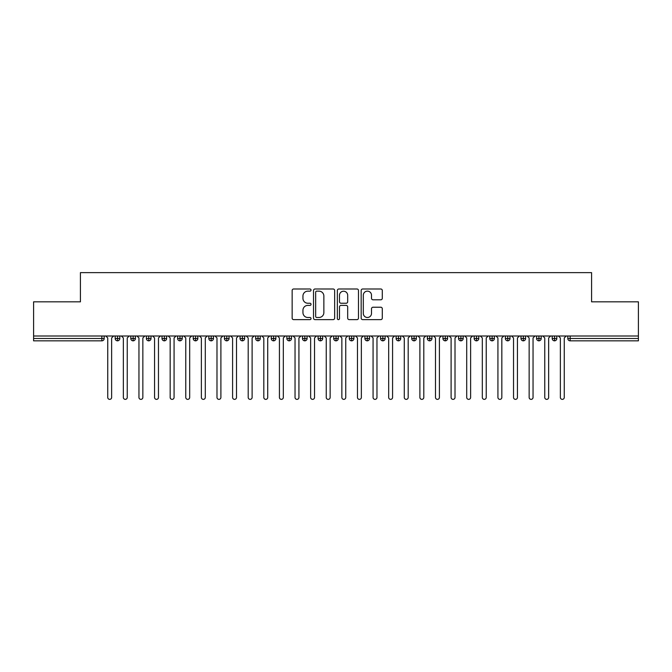 <?xml version="1.0" encoding="UTF-8"?>
<svg xmlns="http://www.w3.org/2000/svg" width="672" height="672" viewBox="0 0 672 672"><rect width="100%" height="100%" fill="white"/><g stroke="black" fill="none" stroke-linecap="round" stroke-linejoin="round"><path stroke-width="1.01" d="M311.027 290.069A1.075 1.075 0 0 0 309.96 288.994L293.681 288.994A1.529 1.529 0 0 0 292.144 290.531L292.144 318.108A1.529 1.529 0 0 0 293.681 319.637L309.96 319.637A1.075 1.075 0 0 0 311.027 318.562A1.075 1.075 0 0 0 309.96 317.495L307.852 317.495A4.906 4.906 0 0 1 302.946 312.589L302.946 310.288A4.906 4.906 0 0 1 307.852 305.39L309.96 305.39A1.075 1.075 0 0 0 311.027 304.315A1.075 1.075 0 0 0 309.96 303.24L307.852 303.24A4.906 4.906 0 0 1 302.946 298.343L302.946 296.041A4.906 4.906 0 0 1 307.852 291.144L309.96 291.144A1.075 1.075 0 0 0 311.027 290.069M380.772 299.796A1.529 1.529 0 0 0 382.301 298.267L382.301 290.531A1.529 1.529 0 0 0 380.772 288.994L362.695 288.994A1.529 1.529 0 0 0 361.166 290.531L361.166 318.108A1.529 1.529 0 0 0 362.695 319.637L380.772 319.637A1.529 1.529 0 0 0 382.301 318.108L382.301 308.759A1.529 1.529 0 0 0 380.772 307.23L373.036 307.23A1.529 1.529 0 0 0 371.507 308.759L371.507 313.396A4.099 4.099 0 0 1 367.408 317.495A4.099 4.099 0 0 1 363.308 313.396L363.308 295.243A4.099 4.099 0 0 1 367.408 291.144A4.099 4.099 0 0 1 371.507 295.243L371.507 298.267A1.529 1.529 0 0 0 373.036 299.796L380.772 299.796M33.6 336L638.4 336L638.4 301.82L591.578 301.82L591.578 272.63L80.422 272.63L80.422 301.82L33.6 301.82L33.6 338.495L101.842 338.495L101.842 336M334.656 290.531A1.529 1.529 0 0 0 333.127 288.994L315.05 288.994A1.529 1.529 0 0 0 313.522 290.531L313.522 318.108A1.529 1.529 0 0 0 315.05 319.637L333.127 319.637A1.529 1.529 0 0 0 334.656 318.108L334.656 290.531M338.873 288.994L356.95 288.994A1.529 1.529 0 0 1 358.478 290.531L358.478 318.108A1.529 1.529 0 0 1 356.95 319.637L349.213 319.637A1.529 1.529 0 0 1 347.684 318.108L347.684 306.919A1.529 1.529 0 0 0 346.147 305.39L341.015 305.39A1.529 1.529 0 0 0 339.486 306.919L339.486 318.562A1.075 1.075 0 0 1 338.411 319.637A1.075 1.075 0 0 1 337.344 318.562L337.344 290.531A1.529 1.529 0 0 1 338.873 288.994M104.185 338.495L101.842 338.495L101.842 340.838A2.344 2.344 0 0 0 104.185 338.495L104.185 336L104.185 338.495A2.344 2.344 0 0 1 101.842 340.838L33.6 340.838L33.6 338.495M638.4 336L638.4 340.838L570.158 340.838A2.344 2.344 0 0 1 567.815 338.495L567.815 336M117.533 336L117.533 340.838A2.344 2.344 0 0 1 115.189 338.495L115.189 336L115.189 338.495A2.344 2.344 0 0 0 117.533 340.838A2.344 2.344 0 0 0 119.792 338.495L119.792 336M133.14 336L133.14 340.838A2.344 2.344 0 0 1 130.796 338.495L130.796 336L130.796 338.495A2.344 2.344 0 0 0 133.14 340.838A2.344 2.344 0 0 0 135.4 338.495L135.4 336M148.747 336L148.747 340.838A2.344 2.344 0 0 1 146.404 338.495L146.404 336L146.404 338.495A2.344 2.344 0 0 0 148.747 340.838A2.344 2.344 0 0 0 151.007 338.495L151.007 336M164.354 336L164.354 340.838A2.344 2.344 0 0 1 162.011 338.495L162.011 336L162.011 338.495A2.344 2.344 0 0 0 164.354 340.838A2.344 2.344 0 0 0 166.614 338.495L166.614 336M179.962 336L179.962 340.838A2.344 2.344 0 0 1 177.618 338.495L177.618 336L177.618 338.495A2.344 2.344 0 0 0 179.962 340.838A2.344 2.344 0 0 0 182.221 338.495L182.221 336M195.569 336L195.569 340.838A2.344 2.344 0 0 1 193.225 338.495L193.225 336L193.225 338.495A2.344 2.344 0 0 0 195.569 340.838A2.344 2.344 0 0 0 197.828 338.495L197.828 336M211.176 336L211.176 340.838A2.344 2.344 0 0 1 208.832 338.495L208.832 336L208.832 338.495A2.344 2.344 0 0 0 211.176 340.838A2.344 2.344 0 0 0 213.444 338.495L213.444 336M226.783 336L226.783 340.838A2.344 2.344 0 0 1 224.44 338.495L224.44 336L224.44 338.495A2.344 2.344 0 0 0 226.783 340.838A2.344 2.344 0 0 0 229.051 338.495L229.051 336M242.39 336L242.39 340.838A2.344 2.344 0 0 1 240.055 338.495A2.344 2.344 0 0 0 242.39 340.838A2.344 2.344 0 0 1 240.055 338.495L240.055 336M244.658 336L244.658 338.495A2.344 2.344 0 0 1 242.39 340.838A2.344 2.344 0 0 0 244.658 338.495L240.055 338.495M257.998 336L257.998 340.838A2.344 2.344 0 0 1 255.662 338.495L255.662 336L255.662 338.495A2.344 2.344 0 0 0 257.998 340.838A2.344 2.344 0 0 0 260.266 338.495L260.266 336M273.605 336L273.605 340.838A2.344 2.344 0 0 1 271.27 338.495L271.27 336L271.27 338.495A2.344 2.344 0 0 0 273.605 340.838A2.344 2.344 0 0 0 275.873 338.495L275.873 336M289.212 336L289.212 340.838A2.344 2.344 0 0 1 286.877 338.495L286.877 336L286.877 338.495A2.344 2.344 0 0 0 289.212 340.838A2.344 2.344 0 0 0 291.48 338.495L291.48 336M304.828 336L304.828 340.838A2.344 2.344 0 0 1 302.484 338.495A2.344 2.344 0 0 0 304.828 340.838A2.344 2.344 0 0 1 302.484 338.495L302.484 336M307.087 336L307.087 338.495A2.344 2.344 0 0 1 304.828 340.838A2.344 2.344 0 0 0 307.087 338.495L302.484 338.495M320.435 340.838A2.344 2.344 0 0 1 318.091 338.495L318.091 336L318.091 338.495A2.344 2.344 0 0 0 320.435 340.838A2.344 2.344 0 0 0 322.694 338.495L322.694 336L322.694 338.495A2.344 2.344 0 0 1 320.435 340.838L320.435 338.495L322.694 338.495M336.042 336L336.042 340.838A2.344 2.344 0 0 1 333.698 338.495L333.698 336L333.698 338.495A2.344 2.344 0 0 0 336.042 340.838A2.344 2.344 0 0 0 338.302 338.495L338.302 336M351.649 336L351.649 340.838A2.344 2.344 0 0 1 349.306 338.495L349.306 336L349.306 338.495A2.344 2.344 0 0 0 351.649 340.838A2.344 2.344 0 0 0 353.909 338.495L353.909 336M367.256 336L367.256 338.495L364.913 338.495L364.913 336L364.913 338.495A2.344 2.344 0 0 0 367.256 340.838A2.344 2.344 0 0 0 369.516 338.495L369.516 336L369.516 338.495A2.344 2.344 0 0 1 367.256 340.838A2.344 2.344 0 0 1 364.913 338.495A2.344 2.344 0 0 0 367.256 340.838L367.256 338.495L369.516 338.495M382.864 336L382.864 340.838A2.344 2.344 0 0 1 380.52 338.495L380.52 336L380.52 338.495A2.344 2.344 0 0 0 382.864 340.838A2.344 2.344 0 0 0 385.123 338.495L385.123 336M398.471 336L398.471 340.838A2.344 2.344 0 0 1 396.127 338.495L396.127 336L396.127 338.495A2.344 2.344 0 0 0 398.471 340.838A2.344 2.344 0 0 0 400.73 338.495L400.73 336M414.078 336L414.078 340.838A2.344 2.344 0 0 1 411.734 338.495L411.734 336L411.734 338.495A2.344 2.344 0 0 0 414.078 340.838A2.344 2.344 0 0 0 416.338 338.495L416.338 336M429.685 336L429.685 340.838A2.344 2.344 0 0 1 427.342 338.495L427.342 336M431.945 336L431.945 338.495A2.344 2.344 0 0 1 429.685 340.838A2.344 2.344 0 0 0 431.945 338.495L427.342 338.495A2.344 2.344 0 0 0 429.685 340.838M445.292 340.838A2.344 2.344 0 0 1 442.949 338.495L442.949 336L442.949 338.495A2.344 2.344 0 0 0 445.292 340.838A2.344 2.344 0 0 0 447.56 338.495L447.56 336L447.56 338.495A2.344 2.344 0 0 1 445.292 340.838L445.292 338.495L447.56 338.495M460.9 336L460.9 340.838A2.344 2.344 0 0 1 458.556 338.495L458.556 336M463.168 336L463.168 338.495A2.344 2.344 0 0 1 460.9 340.838A2.344 2.344 0 0 0 463.168 338.495L458.556 338.495A2.344 2.344 0 0 0 460.9 340.838M476.507 336L476.507 340.838A2.344 2.344 0 0 1 474.172 338.495L474.172 336M478.775 336L478.775 338.495L478.775 336M492.114 336L492.114 340.838A2.344 2.344 0 0 1 489.779 338.495A2.344 2.344 0 0 0 492.114 340.838A2.344 2.344 0 0 1 489.779 338.495L489.779 336M494.382 336L494.382 338.495L494.382 336M507.721 336L507.721 340.838A2.344 2.344 0 0 1 505.386 338.495L505.386 336M509.989 336L509.989 338.495L509.989 336M523.328 336L523.328 340.838A2.344 2.344 0 0 1 520.993 338.495L520.993 336M525.596 336L525.596 338.495A2.344 2.344 0 0 1 523.328 340.838A2.344 2.344 0 0 0 525.596 338.495L520.993 338.495A2.344 2.344 0 0 0 523.328 340.838M538.936 336L538.936 340.838A2.344 2.344 0 0 1 536.6 338.495L536.6 336M541.204 336L541.204 338.495L541.204 336M554.551 336L554.551 340.838A2.344 2.344 0 0 1 552.208 338.495L552.208 336M556.811 336L556.811 338.495L556.811 336M320.435 336L320.435 338.495L318.091 338.495M445.292 336L445.292 338.495L442.949 338.495M476.507 340.838A2.344 2.344 0 0 0 478.775 338.495A2.344 2.344 0 0 1 476.507 340.838A2.344 2.344 0 0 1 474.172 338.495L478.775 338.495M492.114 340.838A2.344 2.344 0 0 0 494.382 338.495A2.344 2.344 0 0 1 492.114 340.838M507.721 340.838A2.344 2.344 0 0 0 509.989 338.495A2.344 2.344 0 0 1 507.721 340.838A2.344 2.344 0 0 1 505.386 338.495L509.989 338.495M538.936 340.838A2.344 2.344 0 0 0 541.204 338.495A2.344 2.344 0 0 1 538.936 340.838A2.344 2.344 0 0 1 536.6 338.495L541.204 338.495M554.551 340.838A2.344 2.344 0 0 0 556.811 338.495A2.344 2.344 0 0 1 554.551 340.838A2.344 2.344 0 0 1 552.208 338.495L556.811 338.495M316.739 291.144A1.075 1.075 0 0 0 315.664 292.211L315.664 316.42A1.075 1.075 0 0 0 316.739 317.495L318.956 317.495A4.906 4.906 0 0 0 323.862 312.589L323.862 296.041A4.906 4.906 0 0 0 318.956 291.144L316.739 291.144M347.684 295.319A4.099 4.099 0 0 0 343.585 291.22A4.099 4.099 0 0 0 339.486 295.319L339.486 301.711A1.529 1.529 0 0 0 341.015 303.24L346.147 303.24A1.529 1.529 0 0 0 347.684 301.711L347.684 295.319M107.738 397.412L107.738 337.949L107.738 397.412A1.949 1.949 0 0 0 109.687 399.37A1.949 1.949 0 0 0 111.636 397.412L111.636 337.949L111.636 397.412M113.593 336L111.636 337.949M107.738 337.949L105.79 336M123.346 397.412L123.346 337.949L123.346 397.412A1.949 1.949 0 0 0 125.294 399.37A1.949 1.949 0 0 0 127.243 397.412L127.243 337.949L127.243 397.412M138.953 397.412L138.953 337.949L138.953 397.412A1.949 1.949 0 0 0 140.902 399.37A1.949 1.949 0 0 0 142.85 397.412L142.85 337.949L142.85 397.412M154.56 397.412L154.56 337.949L154.56 397.412A1.949 1.949 0 0 0 156.509 399.37A1.949 1.949 0 0 0 158.466 397.412L158.466 337.949L158.466 397.412M170.167 397.412L170.167 337.949L170.167 397.412A1.949 1.949 0 0 0 172.116 399.37A1.949 1.949 0 0 0 174.073 397.412L174.073 337.949L174.073 397.412M129.2 336L127.243 337.949M123.346 337.949L121.397 336M144.808 336L142.85 337.949M138.953 337.949L137.004 336M160.415 336L158.466 337.949M154.56 337.949L152.611 336M176.022 336L174.073 337.949M170.167 337.949L168.218 336M185.774 397.412L185.774 337.949L185.774 397.412A1.949 1.949 0 0 0 187.723 399.37A1.949 1.949 0 0 0 189.68 397.412L189.68 337.949L189.68 397.412M191.629 336L189.68 337.949M185.774 337.949L183.826 336M201.382 397.412L201.382 337.949L201.382 397.412A1.949 1.949 0 0 0 203.33 399.37A1.949 1.949 0 0 0 205.288 397.412L205.288 337.949L205.288 397.412M216.989 397.412L216.989 337.949L216.989 397.412A1.949 1.949 0 0 0 218.946 399.37A1.949 1.949 0 0 0 220.895 397.412L220.895 337.949L220.895 397.412M232.596 397.412L232.596 337.949L232.596 397.412A1.949 1.949 0 0 0 234.553 399.37A1.949 1.949 0 0 0 236.502 397.412L236.502 337.949L236.502 397.412M248.203 397.412L248.203 337.949L248.203 397.412A1.949 1.949 0 0 0 250.16 399.37A1.949 1.949 0 0 0 252.109 397.412L252.109 337.949L252.109 397.412M207.236 336L205.288 337.949M201.382 337.949L199.433 336M222.844 336L220.895 337.949M216.989 337.949L215.04 336M238.451 336L236.502 337.949M232.596 337.949L230.647 336M254.058 336L252.109 337.949M248.203 337.949L246.254 336M263.81 397.412L263.81 337.949L263.81 397.412A1.949 1.949 0 0 0 265.768 399.37A1.949 1.949 0 0 0 267.716 397.412L267.716 337.949L267.716 397.412M279.426 397.412L279.426 337.949L279.426 397.412A1.949 1.949 0 0 0 281.375 399.37A1.949 1.949 0 0 0 283.324 397.412L283.324 337.949L283.324 397.412M295.033 397.412L295.033 337.949L295.033 397.412A1.949 1.949 0 0 0 296.982 399.37A1.949 1.949 0 0 0 298.931 397.412L298.931 337.949L298.931 397.412M310.64 397.412L310.64 337.949L310.64 397.412A1.949 1.949 0 0 0 312.589 399.37A1.949 1.949 0 0 0 314.538 397.412L314.538 337.949L314.538 397.412M326.248 397.412L326.248 337.949L326.248 397.412A1.949 1.949 0 0 0 328.196 399.37A1.949 1.949 0 0 0 330.145 397.412L330.145 337.949L330.145 397.412M269.665 336L267.716 337.949M263.81 337.949L261.862 336M285.272 336L283.324 337.949M279.426 337.949L277.469 336M300.88 336L298.931 337.949M295.033 337.949L293.076 336M316.487 336L314.538 337.949M310.64 337.949L308.683 336M332.094 336L330.145 337.949M326.248 337.949L324.29 336M341.855 397.412L341.855 337.949L341.855 397.412A1.949 1.949 0 0 0 343.804 399.37A1.949 1.949 0 0 0 345.752 397.412L345.752 337.949L345.752 397.412M347.71 336L345.752 337.949M341.855 337.949L339.906 336M357.462 397.412L357.462 337.949L357.462 397.412A1.949 1.949 0 0 0 359.411 399.37A1.949 1.949 0 0 0 361.36 397.412L361.36 337.949L361.36 397.412M363.317 336L361.36 337.949M357.462 337.949L355.513 336M373.069 397.412L373.069 337.949L373.069 397.412A1.949 1.949 0 0 0 375.018 399.37A1.949 1.949 0 0 0 376.967 397.412L376.967 337.949L376.967 397.412M378.924 336L376.967 337.949M373.069 337.949L371.12 336M388.676 397.412L388.676 337.949L388.676 397.412A1.949 1.949 0 0 0 390.625 399.37A1.949 1.949 0 0 0 392.574 397.412L392.574 337.949L392.574 397.412M394.531 336L392.574 337.949M388.676 337.949L386.728 336M404.284 397.412L404.284 337.949L404.284 397.412A1.949 1.949 0 0 0 406.232 399.37A1.949 1.949 0 0 0 408.19 397.412L408.19 337.949L408.19 397.412M410.138 336L408.19 337.949M404.284 337.949L402.335 336M419.891 397.412L419.891 337.949L419.891 397.412A1.949 1.949 0 0 0 421.84 399.37A1.949 1.949 0 0 0 423.797 397.412L423.797 337.949L423.797 397.412M425.746 336L423.797 337.949M419.891 337.949L417.942 336M435.498 397.412L435.498 337.949L435.498 397.412A1.949 1.949 0 0 0 437.447 399.37A1.949 1.949 0 0 0 439.404 397.412L439.404 337.949L439.404 397.412M441.353 336L439.404 337.949M435.498 337.949L433.549 336M451.105 397.412L451.105 337.949L451.105 397.412A1.949 1.949 0 0 0 453.054 399.37A1.949 1.949 0 0 0 455.011 397.412L455.011 337.949L455.011 397.412M456.96 336L455.011 337.949M451.105 337.949L449.156 336M466.712 397.412L466.712 337.949L466.712 397.412A1.949 1.949 0 0 0 468.67 399.37A1.949 1.949 0 0 0 470.618 397.412L470.618 337.949L470.618 397.412M472.567 336L470.618 337.949M466.712 337.949L464.764 336M482.32 397.412L482.32 337.949L482.32 397.412A1.949 1.949 0 0 0 484.277 399.37A1.949 1.949 0 0 0 486.226 397.412L486.226 337.949L486.226 397.412M488.174 336L486.226 337.949M482.32 337.949L480.371 336M497.927 397.412L497.927 337.949L497.927 397.412A1.949 1.949 0 0 0 499.884 399.37A1.949 1.949 0 0 0 501.833 397.412L501.833 337.949L501.833 397.412M503.782 336L501.833 337.949M497.927 337.949L495.978 336M513.534 397.412L513.534 337.949L513.534 397.412A1.949 1.949 0 0 0 515.491 399.37A1.949 1.949 0 0 0 517.44 397.412L517.44 337.949L517.44 397.412M519.389 336L517.44 337.949M513.534 337.949L511.585 336M529.15 397.412L529.15 337.949L529.15 397.412A1.949 1.949 0 0 0 531.098 399.37A1.949 1.949 0 0 0 533.047 397.412L533.047 337.949L533.047 397.412M534.996 336L533.047 337.949M529.15 337.949L527.192 336M544.757 397.412L544.757 337.949L544.757 397.412A1.949 1.949 0 0 0 546.706 399.37A1.949 1.949 0 0 0 548.654 397.412L548.654 337.949L548.654 397.412M550.603 336L548.654 337.949M544.757 337.949L542.8 336M560.364 397.412L560.364 337.949L560.364 397.412A1.949 1.949 0 0 0 562.313 399.37A1.949 1.949 0 0 0 564.262 397.412L564.262 337.949L564.262 397.412M566.21 336L564.262 337.949M560.364 337.949L558.407 336M570.158 336L570.158 338.495L638.4 338.495M570.158 338.495L570.158 340.838A2.344 2.344 0 0 1 567.815 338.495L570.158 338.495M115.189 338.495A2.344 2.344 0 0 0 117.533 340.838A2.344 2.344 0 0 0 119.792 338.495L115.189 338.495M130.796 338.495A2.344 2.344 0 0 0 133.14 340.838A2.344 2.344 0 0 0 135.4 338.495L130.796 338.495M146.404 338.495A2.344 2.344 0 0 0 148.747 340.838A2.344 2.344 0 0 0 151.007 338.495L146.404 338.495M162.011 338.495A2.344 2.344 0 0 0 164.354 340.838A2.344 2.344 0 0 0 166.614 338.495L162.011 338.495M177.618 338.495A2.344 2.344 0 0 0 179.962 340.838A2.344 2.344 0 0 0 182.221 338.495L177.618 338.495M193.225 338.495A2.344 2.344 0 0 0 195.569 340.838A2.344 2.344 0 0 0 197.828 338.495L193.225 338.495M208.832 338.495A2.344 2.344 0 0 0 211.176 340.838A2.344 2.344 0 0 0 213.444 338.495L208.832 338.495M224.44 338.495A2.344 2.344 0 0 0 226.783 340.838A2.344 2.344 0 0 0 229.051 338.495L224.44 338.495M255.662 338.495A2.344 2.344 0 0 0 257.998 340.838A2.344 2.344 0 0 0 260.266 338.495L255.662 338.495M271.27 338.495A2.344 2.344 0 0 0 273.605 340.838A2.344 2.344 0 0 0 275.873 338.495L271.27 338.495M286.877 338.495A2.344 2.344 0 0 0 289.212 340.838A2.344 2.344 0 0 0 291.48 338.495L286.877 338.495M333.698 338.495L338.302 338.495A2.344 2.344 0 0 1 336.042 340.838M349.306 338.495A2.344 2.344 0 0 0 351.649 340.838A2.344 2.344 0 0 0 353.909 338.495L349.306 338.495M380.52 338.495L385.123 338.495A2.344 2.344 0 0 1 382.864 340.838M396.127 338.495A2.344 2.344 0 0 0 398.471 340.838A2.344 2.344 0 0 0 400.73 338.495L396.127 338.495M411.734 338.495L416.338 338.495A2.344 2.344 0 0 1 414.078 340.838M489.779 338.495L494.382 338.495"/></g></svg>
